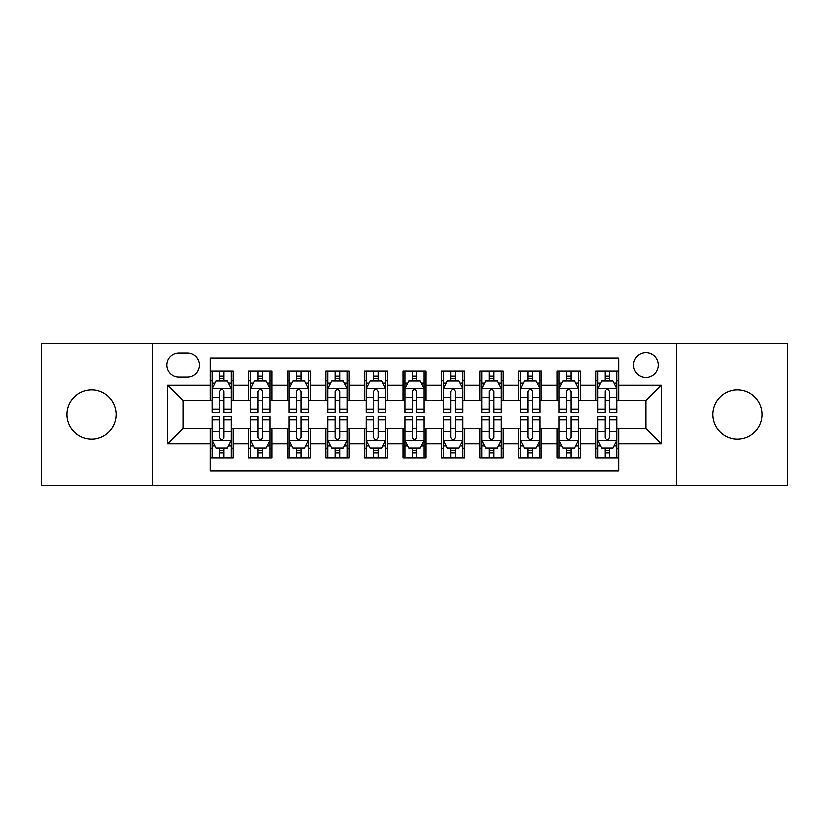 <?xml version="1.0" encoding="UTF-8"?>
<svg xmlns="http://www.w3.org/2000/svg" width="829" height="829" viewBox="0 0 829 829"><rect width="100%" height="100%" fill="white"/><g stroke="black" fill="none" stroke-linecap="round" stroke-linejoin="round"><path stroke-width="1.24" d="M737.427 389.827A24.673 24.673 0 0 0 712.743 414.5A24.673 24.673 0 0 0 737.427 439.173A24.673 24.673 0 0 0 762.1 414.5A24.673 24.673 0 0 0 737.427 389.827M91.573 389.827A24.673 24.673 0 0 0 66.9 414.5A24.673 24.673 0 0 0 91.573 439.173A24.673 24.673 0 0 0 116.257 414.5A24.673 24.673 0 0 0 91.573 389.827M645.853 352.812A12.342 12.342 0 0 0 633.511 365.143A12.342 12.342 0 0 0 645.853 377.485A12.342 12.342 0 0 0 658.185 365.143A12.342 12.342 0 0 0 645.853 352.812M676.692 485.835L787.55 485.835L787.55 343.165L676.692 343.165L676.692 485.835L152.308 485.835L152.308 343.165L41.45 343.165L41.45 485.835L152.308 485.835M618.859 371.123L595.719 371.123L595.719 385.195L580.3 385.195L580.3 400.614L595.719 400.614L595.719 385.195M580.3 385.195L580.3 371.123L557.161 371.123L557.161 385.195L541.741 385.195L541.741 400.614L557.161 400.614L557.161 385.195M541.741 385.195L541.741 371.123L518.612 371.123L518.612 385.195L503.182 385.195L503.182 400.614L518.612 400.614L518.612 385.195M503.182 385.195L503.182 371.123L480.053 371.123L480.053 385.195L464.623 385.195L464.623 400.614L480.053 400.614L480.053 385.195M464.623 385.195L464.623 371.123L441.494 371.123L441.494 385.195L426.065 385.195L426.065 400.614L441.494 400.614L441.494 385.195M426.065 385.195L426.065 371.123L402.935 371.123L402.935 385.195L387.506 385.195L387.506 400.614L402.935 400.614L402.935 385.195M387.506 385.195L387.506 371.123L364.377 371.123L364.377 385.195L348.947 385.195L348.947 400.614L364.377 400.614L364.377 385.195M348.947 385.195L348.947 371.123L325.818 371.123L325.818 385.195L310.388 385.195L310.388 400.614L325.818 400.614L325.818 385.195M310.388 385.195L310.388 371.123L287.259 371.123L287.259 385.195L271.839 385.195L271.839 400.614L287.259 400.614L287.259 385.195M271.839 385.195L271.839 371.123L248.7 371.123L248.7 400.614L233.281 400.614L233.281 371.123L210.141 371.123M210.141 457.877L233.281 457.877L233.281 428.386L248.7 428.386L248.7 457.877L271.839 457.877L271.839 428.386L287.259 428.386L287.259 443.805L271.839 443.805M287.259 443.805L287.259 457.877L310.388 457.877L310.388 428.386L325.818 428.386L325.818 443.805L310.388 443.805M325.818 443.805L325.818 457.877L348.947 457.877L348.947 428.386L364.377 428.386L364.377 443.805L348.947 443.805M364.377 443.805L364.377 457.877L387.506 457.877L387.506 428.386L402.935 428.386L402.935 443.805L387.506 443.805M402.935 443.805L402.935 457.877L426.065 457.877L426.065 428.386L441.494 428.386L441.494 443.805L426.065 443.805M441.494 443.805L441.494 457.877L464.623 457.877L464.623 428.386L480.053 428.386L480.053 443.805L464.623 443.805M480.053 443.805L480.053 457.877L503.182 457.877L503.182 428.386L518.612 428.386L518.612 443.805L503.182 443.805M518.612 443.805L518.612 457.877L541.741 457.877L541.741 428.386L557.161 428.386L557.161 443.805L541.741 443.805M557.161 443.805L557.161 457.877L580.3 457.877L580.3 428.386L595.719 428.386L595.719 443.805L580.3 443.805M178.909 377.102L187.395 377.102A11.948 11.948 0 0 0 199.343 365.143A11.948 11.948 0 0 0 187.395 353.195L178.909 353.195A11.948 11.948 0 0 0 166.961 365.143A11.948 11.948 0 0 0 178.909 377.102M676.692 343.165L152.308 343.165M618.859 385.195L618.859 358.201L210.141 358.201L210.141 400.614L183.147 400.614L183.147 428.386L210.141 428.386L210.141 470.799L618.859 470.799L618.859 428.386L645.853 428.386L645.853 400.614L618.859 400.614L618.859 385.195L661.273 385.195L661.273 443.805L618.859 443.805M210.141 443.805L167.727 443.805L167.727 385.195L210.141 385.195M595.719 443.805L595.719 457.877L618.859 457.877M210.141 380.76L212.069 380.76M219.395 380.76L224.027 380.76M231.353 380.76L233.281 380.76M210.141 400.231L212.069 400.231M219.395 400.231L224.027 400.231M231.353 400.231L233.281 400.231M210.141 428.769L212.069 428.769M219.395 428.769L224.027 428.769M231.353 428.769L233.281 428.769M210.141 448.24L212.069 448.24M219.395 448.24L224.027 448.24M231.353 448.24L233.281 448.24M248.7 400.231L250.627 400.231M257.954 400.231L262.586 400.231M269.912 400.231L271.839 400.231M248.7 380.76L250.627 380.76M257.954 380.76L262.586 380.76M269.912 380.76L271.839 380.76M248.7 428.769L250.627 428.769M257.954 428.769L262.586 428.769M269.912 428.769L271.839 428.769M248.7 448.24L250.627 448.24M257.954 448.24L262.586 448.24M269.912 448.24L271.839 448.24M287.259 428.769L289.186 428.769M296.513 428.769L301.134 428.769M308.461 428.769L310.388 428.769M287.259 448.24L289.186 448.24M296.513 448.24L301.134 448.24M308.461 448.24L310.388 448.24M287.259 380.76L289.186 380.76M296.513 380.76L301.134 380.76M308.461 380.76L310.388 380.76M287.259 400.231L289.186 400.231M296.513 400.231L301.134 400.231M308.461 400.231L310.388 400.231M325.818 428.769L327.745 428.769M335.071 428.769L339.693 428.769M347.019 428.769L348.947 428.769M325.818 448.24L327.745 448.24M335.071 448.24L339.693 448.24M347.019 448.24L348.947 448.24M325.818 380.76L327.745 380.76M335.071 380.76L339.693 380.76M347.019 380.76L348.947 380.76M325.818 400.231L327.745 400.231M335.071 400.231L339.693 400.231M347.019 400.231L348.947 400.231M364.377 428.769L366.304 428.769M373.63 428.769L378.252 428.769M385.578 428.769L387.506 428.769M364.377 448.24L366.304 448.24M373.63 448.24L378.252 448.24M385.578 448.24L387.506 448.24M364.377 380.76L366.304 380.76M373.63 380.76L378.252 380.76M385.578 380.76L387.506 380.76M364.377 400.231L366.304 400.231M373.63 400.231L378.252 400.231M385.578 400.231L387.506 400.231M402.935 428.769L404.863 428.769M412.189 428.769L416.811 428.769M424.137 428.769L426.065 428.769M402.935 448.24L404.863 448.24M412.189 448.24L416.811 448.24M424.137 448.24L426.065 448.24M402.935 380.76L404.863 380.76M412.189 380.76L416.811 380.76M424.137 380.76L426.065 380.76M402.935 400.231L404.863 400.231M412.189 400.231L416.811 400.231M424.137 400.231L426.065 400.231M441.494 428.769L443.422 428.769M450.748 428.769L455.37 428.769M462.696 428.769L464.623 428.769M441.494 448.24L443.422 448.24M450.748 448.24L455.37 448.24M462.696 448.24L464.623 448.24M441.494 380.76L443.422 380.76M450.748 380.76L455.37 380.76M462.696 380.76L464.623 380.76M441.494 400.231L443.422 400.231M450.748 400.231L455.37 400.231M462.696 400.231L464.623 400.231M480.053 428.769L481.981 428.769M489.307 428.769L493.929 428.769M501.255 428.769L503.182 428.769M480.053 448.24L481.981 448.24M489.307 448.24L493.929 448.24M501.255 448.24L503.182 448.24M480.053 380.76L481.981 380.76M489.307 380.76L493.929 380.76M501.255 380.76L503.182 380.76M480.053 400.231L481.981 400.231M489.307 400.231L493.929 400.231M501.255 400.231L503.182 400.231M518.612 428.769L520.539 428.769M527.866 428.769L532.487 428.769M539.814 428.769L541.741 428.769M518.612 448.24L520.539 448.24M527.866 448.24L532.487 448.24M539.814 448.24L541.741 448.24M518.612 380.76L520.539 380.76M527.866 380.76L532.487 380.76M539.814 380.76L541.741 380.76M518.612 400.231L520.539 400.231M527.866 400.231L532.487 400.231M539.814 400.231L541.741 400.231M557.161 428.769L559.088 428.769M566.414 428.769L571.046 428.769M578.373 428.769L580.3 428.769M557.161 448.24L559.088 448.24M566.414 448.24L571.046 448.24M578.373 448.24L580.3 448.24M557.161 380.76L559.088 380.76M566.414 380.76L571.046 380.76M578.373 380.76L580.3 380.76M557.161 400.231L559.088 400.231M566.414 400.231L571.046 400.231M578.373 400.231L580.3 400.231M595.719 428.769L597.647 428.769M604.973 428.769L609.605 428.769M616.931 428.769L618.859 428.769M595.719 448.24L597.647 448.24M604.973 448.24L609.605 448.24M616.931 448.24L618.859 448.24M595.719 380.76L597.647 380.76M604.973 380.76L609.605 380.76M616.931 380.76L618.859 380.76M595.719 400.231L597.647 400.231M604.973 400.231L609.605 400.231M616.931 400.231L618.859 400.231M183.147 400.614L167.727 385.195M183.147 428.386L167.727 443.805M661.273 385.195L645.853 400.614M661.273 443.805L645.853 428.386M224.027 376.138L219.395 376.138M231.353 409.039L224.027 409.039L224.027 412.189L231.353 412.189L231.353 388.666L227.488 380.957L215.923 380.957L212.069 388.666L212.069 412.189L219.395 412.189L219.395 409.039L212.069 409.039M212.069 388.666L212.069 371.123M231.353 388.666L231.353 371.123M219.395 380.957L219.395 371.123M224.027 371.123L224.027 380.957M224.027 409.039L224.027 391.557C222.483 388.583 220.939 388.583 219.395 391.557L219.395 409.039M219.395 452.862L224.027 452.862M212.069 419.961L219.395 419.961L219.395 416.811L212.069 416.811L212.069 440.334L215.923 448.043L227.488 448.043L231.353 440.334L231.353 416.811L224.027 416.811L224.027 419.961L231.353 419.961M231.353 440.334L231.353 457.877M212.069 440.334L212.069 457.877M224.027 448.043L224.027 457.877M219.395 457.877L219.395 448.043M219.395 419.961L219.395 437.443C220.939 440.417 222.483 440.417 224.027 437.443L224.027 419.961M262.586 376.138L257.954 376.138M269.912 409.039L262.586 409.039L262.586 412.189L269.912 412.189L269.912 388.666L266.047 380.957L254.482 380.957L250.627 388.666L250.627 412.189L257.954 412.189L257.954 409.039L250.627 409.039M250.627 388.666L250.627 371.123M269.912 388.666L269.912 371.123M257.954 380.957L257.954 371.123M262.586 371.123L262.586 380.957M262.586 409.039L262.586 391.557C261.042 388.583 259.498 388.583 257.954 391.557L257.954 409.039M301.134 376.138L296.513 376.138M308.461 409.039L301.134 409.039L301.134 412.189L308.461 412.189L308.461 388.666L304.606 380.957L293.041 380.957L289.186 388.666L289.186 412.189L296.513 412.189L296.513 409.039L289.186 409.039M289.186 388.666L289.186 371.123M308.461 388.666L308.461 371.123M296.513 380.957L296.513 371.123M301.134 371.123L301.134 380.957M301.134 409.039L301.134 391.557C299.601 388.583 298.057 388.583 296.513 391.557L296.513 409.039M339.693 376.138L335.071 376.138M347.019 409.039L339.693 409.039L339.693 412.189L347.019 412.189L347.019 388.666L343.165 380.957L331.6 380.957L327.745 388.666L327.745 412.189L335.071 412.189L335.071 409.039L327.745 409.039M327.745 388.666L327.745 371.123M347.019 388.666L347.019 371.123M335.071 380.957L335.071 371.123M339.693 371.123L339.693 380.957M339.693 409.039L339.693 391.557C338.159 388.583 336.615 388.583 335.071 391.557L335.071 409.039M378.252 376.138L373.63 376.138M385.578 409.039L378.252 409.039L378.252 412.189L385.578 412.189L385.578 388.666L381.723 380.957L370.159 380.957L366.304 388.666L366.304 412.189L373.63 412.189L373.63 409.039L366.304 409.039M366.304 388.666L366.304 371.123M385.578 388.666L385.578 371.123M373.63 380.957L373.63 371.123M378.252 371.123L378.252 380.957M378.252 409.039L378.252 391.557C376.718 388.583 375.174 388.583 373.63 391.557L373.63 409.039M257.954 452.862L262.586 452.862M250.627 419.961L257.954 419.961L257.954 416.811L250.627 416.811L250.627 440.334L254.482 448.043L266.047 448.043L269.912 440.334L269.912 416.811L262.586 416.811L262.586 419.961L269.912 419.961M269.912 440.334L269.912 457.877M250.627 440.334L250.627 457.877M262.586 448.043L262.586 457.877M257.954 457.877L257.954 448.043M257.954 419.961L257.954 437.443C259.498 440.417 261.031 440.417 262.586 437.443L262.586 419.961M296.513 452.862L301.134 452.862M289.186 419.961L296.513 419.961L296.513 416.811L289.186 416.811L289.186 440.334L293.041 448.043L304.606 448.043L308.461 440.334L308.461 416.811L301.134 416.811L301.134 419.961L308.461 419.961M308.461 440.334L308.461 457.877M289.186 440.334L289.186 457.877M301.134 448.043L301.134 457.877M296.513 457.877L296.513 448.043M296.513 419.961L296.513 437.443C298.057 440.417 299.59 440.417 301.134 437.443L301.134 419.961M335.071 452.862L339.693 452.862M327.745 419.961L335.071 419.961L335.071 416.811L327.745 416.811L327.745 440.334L331.6 448.043L343.165 448.043L347.019 440.334L347.019 416.811L339.693 416.811L339.693 419.961L347.019 419.961M347.019 440.334L347.019 457.877M327.745 440.334L327.745 457.877M339.693 448.043L339.693 457.877M335.071 457.877L335.071 448.043M335.071 419.961L335.071 437.443C336.615 440.417 338.149 440.417 339.693 437.443L339.693 419.961M373.63 452.862L378.252 452.862M366.304 419.961L373.63 419.961L373.63 416.811L366.304 416.811L366.304 440.334L370.159 448.043L381.723 448.043L385.578 440.334L385.578 416.811L378.252 416.811L378.252 419.961L385.578 419.961M385.578 440.334L385.578 457.877M366.304 440.334L366.304 457.877M378.252 448.043L378.252 457.877M373.63 457.877L373.63 448.043M373.63 419.961L373.63 437.443C375.164 440.417 376.708 440.417 378.252 437.443L378.252 419.961M416.811 376.138L412.189 376.138M424.137 409.039L416.811 409.039L416.811 412.189L424.137 412.189L424.137 388.666L420.282 380.957L408.718 380.957L404.863 388.666L404.863 412.189L412.189 412.189L412.189 409.039L404.863 409.039M404.863 388.666L404.863 371.123M424.137 388.666L424.137 371.123M412.189 380.957L412.189 371.123M416.811 371.123L416.811 380.957M416.811 409.039L416.811 391.557C415.277 388.583 413.733 388.583 412.189 391.557L412.189 409.039M412.189 452.862L416.811 452.862M404.863 419.961L412.189 419.961L412.189 416.811L404.863 416.811L404.863 440.334L408.718 448.043L420.282 448.043L424.137 440.334L424.137 416.811L416.811 416.811L416.811 419.961L424.137 419.961M424.137 440.334L424.137 457.877M404.863 440.334L404.863 457.877M416.811 448.043L416.811 457.877M412.189 457.877L412.189 448.043M412.189 419.961L412.189 437.443C413.723 440.417 415.267 440.417 416.811 437.443L416.811 419.961M455.37 376.138L450.748 376.138M462.696 409.039L455.37 409.039L455.37 412.189L462.696 412.189L462.696 388.666L458.841 380.957L447.277 380.957L443.422 388.666L443.422 412.189L450.748 412.189L450.748 409.039L443.422 409.039M443.422 388.666L443.422 371.123M462.696 388.666L462.696 371.123M450.748 380.957L450.748 371.123M455.37 371.123L455.37 380.957M455.37 409.039L455.37 391.557C453.836 388.583 452.292 388.583 450.748 391.557L450.748 409.039M450.748 452.862L455.37 452.862M443.422 419.961L450.748 419.961L450.748 416.811L443.422 416.811L443.422 440.334L447.277 448.043L458.841 448.043L462.696 440.334L462.696 416.811L455.37 416.811L455.37 419.961L462.696 419.961M462.696 440.334L462.696 457.877M443.422 440.334L443.422 457.877M455.37 448.043L455.37 457.877M450.748 457.877L450.748 448.043M450.748 419.961L450.748 437.443C452.282 440.417 453.826 440.417 455.37 437.443L455.37 419.961M493.929 376.138L489.307 376.138M501.255 409.039L493.929 409.039L493.929 412.189L501.255 412.189L501.255 388.666L497.4 380.957L485.835 380.957L481.981 388.666L481.981 412.189L489.307 412.189L489.307 409.039L481.981 409.039M481.981 388.666L481.981 371.123M501.255 388.666L501.255 371.123M489.307 380.957L489.307 371.123M493.929 371.123L493.929 380.957M493.929 409.039L493.929 391.557C492.385 388.583 490.851 388.583 489.307 391.557L489.307 409.039M489.307 452.862L493.929 452.862M481.981 419.961L489.307 419.961L489.307 416.811L481.981 416.811L481.981 440.334L485.835 448.043L497.4 448.043L501.255 440.334L501.255 416.811L493.929 416.811L493.929 419.961L501.255 419.961M501.255 440.334L501.255 457.877M481.981 440.334L481.981 457.877M493.929 448.043L493.929 457.877M489.307 457.877L489.307 448.043M489.307 419.961L489.307 437.443C490.841 440.417 492.385 440.417 493.929 437.443L493.929 419.961M532.487 376.138L527.866 376.138M539.814 409.039L532.487 409.039L532.487 412.189L539.814 412.189L539.814 388.666L535.959 380.957L524.394 380.957L520.539 388.666L520.539 412.189L527.866 412.189L527.866 409.039L520.539 409.039M520.539 388.666L520.539 371.123M539.814 388.666L539.814 371.123M527.866 380.957L527.866 371.123M532.487 371.123L532.487 380.957M532.487 409.039L532.487 391.557C530.943 388.583 529.41 388.583 527.866 391.557L527.866 409.039M527.866 452.862L532.487 452.862M520.539 419.961L527.866 419.961L527.866 416.811L520.539 416.811L520.539 440.334L524.394 448.043L535.959 448.043L539.814 440.334L539.814 416.811L532.487 416.811L532.487 419.961L539.814 419.961M539.814 440.334L539.814 457.877M520.539 440.334L520.539 457.877M532.487 448.043L532.487 457.877M527.866 457.877L527.866 448.043M527.866 419.961L527.866 437.443C529.399 440.417 530.943 440.417 532.487 437.443L532.487 419.961M571.046 376.138L566.414 376.138M578.373 409.039L571.046 409.039L571.046 412.189L578.373 412.189L578.373 388.666L574.518 380.957L562.953 380.957L559.088 388.666L559.088 412.189L566.414 412.189L566.414 409.039L559.088 409.039M559.088 388.666L559.088 371.123M578.373 388.666L578.373 371.123M566.414 380.957L566.414 371.123M571.046 371.123L571.046 380.957M571.046 409.039L571.046 391.557C569.502 388.583 567.969 388.583 566.414 391.557L566.414 409.039M566.414 452.862L571.046 452.862M559.088 419.961L566.414 419.961L566.414 416.811L559.088 416.811L559.088 440.334L562.953 448.043L574.518 448.043L578.373 440.334L578.373 416.811L571.046 416.811L571.046 419.961L578.373 419.961M578.373 440.334L578.373 457.877M559.088 440.334L559.088 457.877M571.046 448.043L571.046 457.877M566.414 457.877L566.414 448.043M566.414 419.961L566.414 437.443C567.958 440.417 569.502 440.417 571.046 437.443L571.046 419.961M609.605 376.138L604.973 376.138M616.931 409.039L609.605 409.039L609.605 412.189L616.931 412.189L616.931 388.666L613.077 380.957L601.512 380.957L597.647 388.666L597.647 412.189L604.973 412.189L604.973 409.039L597.647 409.039M597.647 388.666L597.647 371.123M616.931 388.666L616.931 371.123M604.973 380.957L604.973 371.123M609.605 371.123L609.605 380.957M609.605 409.039L609.605 391.557C608.061 388.583 606.517 388.583 604.973 391.557L604.973 409.039M604.973 452.862L609.605 452.862M597.647 419.961L604.973 419.961L604.973 416.811L597.647 416.811L597.647 440.334L601.512 448.043L613.077 448.043L616.931 440.334L616.931 416.811L609.605 416.811L609.605 419.961L616.931 419.961M616.931 440.334L616.931 457.877M597.647 440.334L597.647 457.877M609.605 448.043L609.605 457.877M604.973 457.877L604.973 448.043M604.973 419.961L604.973 437.443C606.517 440.417 608.061 440.417 609.605 437.443L609.605 419.961M248.7 443.805L233.281 443.805M248.7 385.195L233.281 385.195M231.25 388.469L212.162 388.469M212.069 383.081L214.866 383.081M228.555 383.081L231.353 383.081M219.395 397.599L212.069 397.599M231.353 397.599L224.027 397.599M224.027 378.584L219.395 378.584M212.162 440.531L231.25 440.531M231.353 445.919L228.555 445.919M214.866 445.919L212.069 445.919M224.027 431.401L231.353 431.401M212.069 431.401L219.395 431.401M219.395 450.416L224.027 450.416M269.808 388.469L250.721 388.469M250.627 383.081L253.425 383.081M267.114 383.081L269.912 383.081M257.954 397.599L250.627 397.599M269.912 397.599L262.586 397.599M262.586 378.584L257.954 378.584M308.367 388.469L289.28 388.469M289.186 383.081L291.984 383.081M305.673 383.081L308.461 383.081M296.513 397.599L289.186 397.599M308.461 397.599L301.134 397.599M301.134 378.584L296.513 378.584M346.926 388.469L327.838 388.469M327.745 383.081L330.543 383.081M344.232 383.081L347.019 383.081M335.071 397.599L327.745 397.599M347.019 397.599L339.693 397.599M339.693 378.584L335.071 378.584M385.485 388.469L366.397 388.469M366.304 383.081L369.102 383.081M382.791 383.081L385.578 383.081M373.63 397.599L366.304 397.599M385.578 397.599L378.252 397.599M378.252 378.584L373.63 378.584M250.721 440.531L269.808 440.531M269.912 445.919L267.114 445.919M253.425 445.919L250.627 445.919M262.586 431.401L269.912 431.401M250.627 431.401L257.954 431.401M257.954 450.416L262.586 450.416M289.28 440.531L308.367 440.531M308.461 445.919L305.673 445.919M291.984 445.919L289.186 445.919M301.134 431.401L308.461 431.401M289.186 431.401L296.513 431.401M296.513 450.416L301.134 450.416M327.838 440.531L346.926 440.531M347.019 445.919L344.232 445.919M330.543 445.919L327.745 445.919M339.693 431.401L347.019 431.401M327.745 431.401L335.071 431.401M335.071 450.416L339.693 450.416M366.397 440.531L385.485 440.531M385.578 445.919L382.791 445.919M369.102 445.919L366.304 445.919M378.252 431.401L385.578 431.401M366.304 431.401L373.63 431.401M373.63 450.416L378.252 450.416M424.044 388.469L404.956 388.469M404.863 383.081L407.65 383.081M421.35 383.081L424.137 383.081M412.189 397.599L404.863 397.599M424.137 397.599L416.811 397.599M416.811 378.584L412.189 378.584M404.956 440.531L424.044 440.531M424.137 445.919L421.35 445.919M407.65 445.919L404.863 445.919M416.811 431.401L424.137 431.401M404.863 431.401L412.189 431.401M412.189 450.416L416.811 450.416M462.603 388.469L443.515 388.469M443.422 383.081L446.209 383.081M459.898 383.081L462.696 383.081M450.748 397.599L443.422 397.599M462.696 397.599L455.37 397.599M455.37 378.584L450.748 378.584M443.515 440.531L462.603 440.531M462.696 445.919L459.898 445.919M446.209 445.919L443.422 445.919M455.37 431.401L462.696 431.401M443.422 431.401L450.748 431.401M450.748 450.416L455.37 450.416M501.162 388.469L482.074 388.469M481.981 383.081L484.768 383.081M498.457 383.081L501.255 383.081M489.307 397.599L481.981 397.599M501.255 397.599L493.929 397.599M493.929 378.584L489.307 378.584M482.074 440.531L501.162 440.531M501.255 445.919L498.457 445.919M484.768 445.919L481.981 445.919M493.929 431.401L501.255 431.401M481.981 431.401L489.307 431.401M489.307 450.416L493.929 450.416M539.72 388.469L520.633 388.469M520.539 383.081L523.327 383.081M537.016 383.081L539.814 383.081M527.866 397.599L520.539 397.599M539.814 397.599L532.487 397.599M532.487 378.584L527.866 378.584M520.633 440.531L539.72 440.531M539.814 445.919L537.016 445.919M523.327 445.919L520.539 445.919M532.487 431.401L539.814 431.401M520.539 431.401L527.866 431.401M527.866 450.416L532.487 450.416M578.279 388.469L559.192 388.469M559.088 383.081L561.886 383.081M575.575 383.081L578.373 383.081M566.414 397.599L559.088 397.599M578.373 397.599L571.046 397.599M571.046 378.584L566.414 378.584M559.192 440.531L578.279 440.531M578.373 445.919L575.575 445.919M561.886 445.919L559.088 445.919M571.046 431.401L578.373 431.401M559.088 431.401L566.414 431.401M566.414 450.416L571.046 450.416M616.838 388.469L597.75 388.469M597.647 383.081L600.445 383.081M614.134 383.081L616.931 383.081M604.973 397.599L597.647 397.599M616.931 397.599L609.605 397.599M609.605 378.584L604.973 378.584M597.75 440.531L616.838 440.531M616.931 445.919L614.134 445.919M600.445 445.919L597.647 445.919M609.605 431.401L616.931 431.401M597.647 431.401L604.973 431.401M604.973 450.416L609.605 450.416"/></g></svg>
